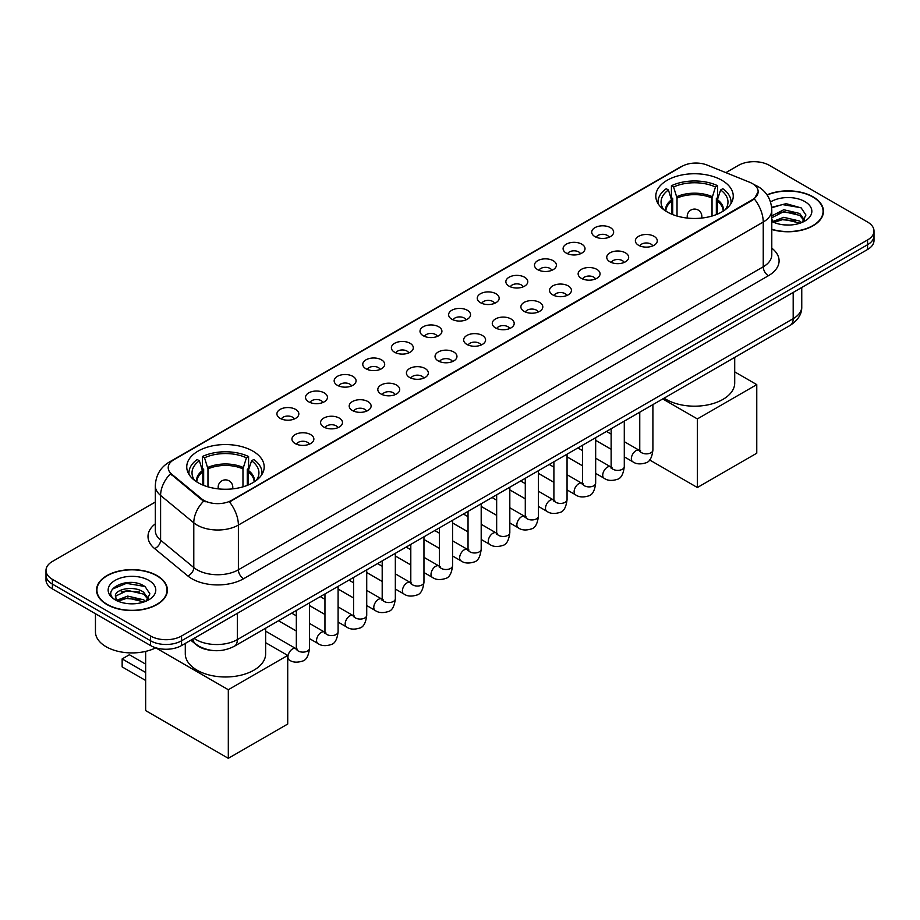 <?xml version="1.0" encoding="UTF-8"?>
<svg xmlns="http://www.w3.org/2000/svg" width="920" height="920" viewBox="0 0 920 920"><rect width="100%" height="100%" fill="white"/><g stroke="black" fill="none" stroke-linecap="round" stroke-linejoin="round"><path stroke-width="1.38" d="M252.85 451.099A38.721 22.356 0 0 0 210.657 446.257A38.721 22.356 0 0 0 186.748 466.911A38.721 22.356 0 0 0 198.099 482.712A38.721 22.356 0 0 0 240.292 487.554A38.721 22.356 0 0 0 264.189 466.911A38.721 22.356 0 0 0 252.85 451.099M721.901 180.297A38.721 22.356 0 0 0 679.707 175.444A38.721 22.356 0 0 0 655.81 196.098A38.721 22.356 0 0 0 667.149 211.91A38.721 22.356 0 0 0 709.343 216.752A38.721 22.356 0 0 0 733.251 196.098A38.721 22.356 0 0 0 721.901 180.297M594.929 236.601A10.959 6.325 180 0 1 592.756 234.807A10.959 6.325 180 0 1 596.39 226.952A10.959 6.325 180 0 1 610.431 227.654A10.959 6.325 180 0 1 612.605 234.807A10.959 6.325 180 0 1 594.929 236.601M609.097 237.256A6.578 3.795 0 0 0 607.327 235.405A6.578 3.795 0 0 0 600.852 234.45A6.578 3.795 0 0 0 596.263 237.256M566.317 253.126A10.959 6.325 180 0 1 564.132 251.332A10.959 6.325 180 0 1 567.766 243.466A10.959 6.325 180 0 1 581.808 244.179A10.959 6.325 180 0 1 583.981 251.332A10.959 6.325 180 0 1 566.317 253.126M580.474 253.782A6.578 3.795 0 0 0 578.714 251.93A6.578 3.795 0 0 0 572.228 250.964A6.578 3.795 0 0 0 567.651 253.782M537.694 269.652A10.959 6.325 180 0 1 535.52 267.858A10.959 6.325 180 0 1 539.143 259.992A10.959 6.325 180 0 1 553.196 260.705A10.959 6.325 180 0 1 555.37 267.858A10.959 6.325 180 0 1 537.694 269.652M551.851 270.308A6.578 3.795 0 0 0 550.091 268.456A6.578 3.795 0 0 0 543.616 267.49A6.578 3.795 0 0 0 539.028 270.308M509.07 286.166A10.959 6.325 180 0 1 506.897 284.383A10.959 6.325 180 0 1 510.531 276.517A10.959 6.325 180 0 1 524.572 277.219A10.959 6.325 180 0 1 526.746 284.383A10.959 6.325 180 0 1 509.07 286.166M523.238 286.821A6.578 3.795 0 0 0 521.467 284.981A6.578 3.795 0 0 0 514.993 284.015A6.578 3.795 0 0 0 510.404 286.821M480.458 302.691A10.959 6.325 180 0 1 478.285 300.897A10.959 6.325 180 0 1 481.907 293.043A10.959 6.325 180 0 1 495.949 293.744A10.959 6.325 180 0 1 498.134 300.897A10.959 6.325 180 0 1 480.458 302.691M494.615 303.347A6.578 3.795 0 0 0 492.855 301.495A6.578 3.795 0 0 0 486.381 300.541A6.578 3.795 0 0 0 481.792 303.347M451.835 319.217A10.959 6.325 180 0 1 449.661 317.423A10.959 6.325 180 0 1 453.296 309.557A10.959 6.325 180 0 1 467.337 310.27A10.959 6.325 180 0 1 469.51 317.423A10.959 6.325 180 0 1 451.835 319.217M466.003 319.872A6.578 3.795 0 0 0 464.232 318.021A6.578 3.795 0 0 0 457.757 317.055A6.578 3.795 0 0 0 453.169 319.872M423.223 335.742A10.959 6.325 180 0 1 421.049 333.948A10.959 6.325 180 0 1 424.672 326.082A10.959 6.325 180 0 1 438.713 326.796A10.959 6.325 180 0 1 440.887 333.948A10.959 6.325 180 0 1 423.223 335.742M437.379 336.398A6.578 3.795 0 0 0 435.62 334.546A6.578 3.795 0 0 0 429.145 333.58A6.578 3.795 0 0 0 424.557 336.398M394.599 352.256A10.959 6.325 180 0 1 392.426 350.474A10.959 6.325 180 0 1 396.06 342.608A10.959 6.325 180 0 1 410.101 343.309A10.959 6.325 180 0 1 412.275 350.474A10.959 6.325 180 0 1 394.599 352.256M408.767 352.912A6.578 3.795 0 0 0 406.996 351.072A6.578 3.795 0 0 0 400.522 350.106A6.578 3.795 0 0 0 395.933 352.912M365.987 368.782A10.959 6.325 180 0 1 363.803 366.999A10.959 6.325 180 0 1 367.436 359.133A10.959 6.325 180 0 1 381.478 359.835A10.959 6.325 180 0 1 383.651 366.999A10.959 6.325 180 0 1 365.987 368.782M380.144 369.437A6.578 3.795 0 0 0 378.384 367.586A6.578 3.795 0 0 0 371.898 366.631A6.578 3.795 0 0 0 367.322 369.437M337.364 385.308A10.959 6.325 180 0 1 335.19 383.513A10.959 6.325 180 0 1 338.824 375.659A10.959 6.325 180 0 1 352.866 376.36A10.959 6.325 180 0 1 355.039 383.513A10.959 6.325 180 0 1 337.364 385.308M351.532 385.963A6.578 3.795 0 0 0 349.761 384.111A6.578 3.795 0 0 0 343.286 383.157A6.578 3.795 0 0 0 338.698 385.963M308.74 401.833A10.959 6.325 180 0 1 306.567 400.039A10.959 6.325 180 0 1 310.201 392.173A10.959 6.325 180 0 1 324.242 392.886A10.959 6.325 180 0 1 326.416 400.039A10.959 6.325 180 0 1 308.74 401.833M322.909 402.488A6.578 3.795 0 0 0 321.149 400.637A6.578 3.795 0 0 0 314.663 399.671A6.578 3.795 0 0 0 310.086 402.488M280.128 418.347A10.959 6.325 180 0 1 277.955 416.565A10.959 6.325 180 0 1 281.577 408.698A10.959 6.325 180 0 1 295.619 409.4A10.959 6.325 180 0 1 297.804 416.565A10.959 6.325 180 0 1 280.128 418.347M294.285 419.002A6.578 3.795 0 0 0 292.525 417.162A6.578 3.795 0 0 0 286.051 416.197A6.578 3.795 0 0 0 281.462 419.002M638.583 245.283A10.959 6.325 180 0 1 636.41 243.489A10.959 6.325 180 0 1 640.032 235.623A10.959 6.325 180 0 1 654.074 236.336A10.959 6.325 180 0 1 656.247 243.489A10.959 6.325 180 0 1 638.583 245.283M652.74 245.939A6.578 3.795 0 0 0 650.981 244.087A6.578 3.795 0 0 0 644.506 243.121A6.578 3.795 0 0 0 639.918 245.939M609.96 261.809A10.959 6.325 180 0 1 607.786 260.015A10.959 6.325 180 0 1 611.42 252.149A10.959 6.325 180 0 1 625.462 252.85A10.959 6.325 180 0 1 627.635 260.015A10.959 6.325 180 0 1 609.96 261.809M624.128 262.464A6.578 3.795 0 0 0 622.357 260.613A6.578 3.795 0 0 0 615.882 259.647A6.578 3.795 0 0 0 611.294 262.464M581.348 278.323A10.959 6.325 180 0 1 579.174 276.54A10.959 6.325 180 0 1 582.797 268.674A10.959 6.325 180 0 1 596.838 269.376A10.959 6.325 180 0 1 599.012 276.54A10.959 6.325 180 0 1 581.348 278.323M595.505 278.978A6.578 3.795 0 0 0 593.745 277.138A6.578 3.795 0 0 0 587.27 276.172A6.578 3.795 0 0 0 582.682 278.978M552.724 294.848A10.959 6.325 180 0 1 550.551 293.055A10.959 6.325 180 0 1 554.185 285.2A10.959 6.325 180 0 1 568.226 285.901A10.959 6.325 180 0 1 570.4 293.055A10.959 6.325 180 0 1 552.724 294.848M566.892 295.504A6.578 3.795 0 0 0 565.121 293.652A6.578 3.795 0 0 0 558.647 292.698A6.578 3.795 0 0 0 554.058 295.504M524.112 311.374A10.959 6.325 180 0 1 521.928 309.58A10.959 6.325 180 0 1 525.561 301.714A10.959 6.325 180 0 1 539.603 302.427A10.959 6.325 180 0 1 541.776 309.58A10.959 6.325 180 0 1 524.112 311.374M538.269 312.029A6.578 3.795 0 0 0 536.509 310.178A6.578 3.795 0 0 0 530.023 309.212A6.578 3.795 0 0 0 525.447 312.029M495.489 327.899A10.959 6.325 180 0 1 493.315 326.105A10.959 6.325 180 0 1 496.949 318.24A10.959 6.325 180 0 1 510.991 318.952A10.959 6.325 180 0 1 513.164 326.105A10.959 6.325 180 0 1 495.489 327.899M509.657 328.555A6.578 3.795 0 0 0 507.886 326.703A6.578 3.795 0 0 0 501.411 325.737A6.578 3.795 0 0 0 496.823 328.555M466.865 344.413A10.959 6.325 180 0 1 464.692 342.631A10.959 6.325 180 0 1 468.326 334.765A10.959 6.325 180 0 1 482.367 335.466A10.959 6.325 180 0 1 484.541 342.631A10.959 6.325 180 0 1 466.865 344.413M481.034 345.069A6.578 3.795 0 0 0 479.274 343.229A6.578 3.795 0 0 0 472.788 342.263A6.578 3.795 0 0 0 468.211 345.069M438.253 360.939A10.959 6.325 180 0 1 436.08 359.145A10.959 6.325 180 0 1 439.702 351.291A10.959 6.325 180 0 1 453.744 351.992A10.959 6.325 180 0 1 455.929 359.145A10.959 6.325 180 0 1 438.253 360.939M452.41 361.594A6.578 3.795 0 0 0 450.65 359.743A6.578 3.795 0 0 0 444.176 358.788A6.578 3.795 0 0 0 439.587 361.594M409.63 377.464A10.959 6.325 180 0 1 407.456 375.671A10.959 6.325 180 0 1 411.091 367.804A10.959 6.325 180 0 1 425.132 368.517A10.959 6.325 180 0 1 427.305 375.671A10.959 6.325 180 0 1 409.63 377.464M423.798 378.12A6.578 3.795 0 0 0 422.027 376.268A6.578 3.795 0 0 0 415.553 375.303A6.578 3.795 0 0 0 410.964 378.12M381.018 393.99A10.959 6.325 180 0 1 378.844 392.196A10.959 6.325 180 0 1 382.467 384.33A10.959 6.325 180 0 1 396.508 385.043A10.959 6.325 180 0 1 398.682 392.196A10.959 6.325 180 0 1 381.018 393.99M395.174 394.645A6.578 3.795 0 0 0 393.415 392.794A6.578 3.795 0 0 0 386.94 391.828A6.578 3.795 0 0 0 382.352 394.645M352.394 410.504A10.959 6.325 180 0 1 350.221 408.721A10.959 6.325 180 0 1 353.855 400.855A10.959 6.325 180 0 1 367.897 401.557A10.959 6.325 180 0 1 370.07 408.721A10.959 6.325 180 0 1 352.394 410.504M366.562 411.159A6.578 3.795 0 0 0 364.791 409.319A6.578 3.795 0 0 0 358.317 408.353A6.578 3.795 0 0 0 353.728 411.159M323.782 427.029A10.959 6.325 180 0 1 321.609 425.235A10.959 6.325 180 0 1 325.231 417.381A10.959 6.325 180 0 1 339.273 418.082A10.959 6.325 180 0 1 341.447 425.235A10.959 6.325 180 0 1 323.782 427.029M337.939 427.685A6.578 3.795 0 0 0 336.179 425.834A6.578 3.795 0 0 0 329.693 424.879A6.578 3.795 0 0 0 325.116 427.685M295.159 443.555A10.959 6.325 180 0 1 292.986 441.761A10.959 6.325 180 0 1 296.619 433.895A10.959 6.325 180 0 1 310.661 434.608A10.959 6.325 180 0 1 312.834 441.761A10.959 6.325 180 0 1 295.159 443.555M309.327 444.21A6.578 3.795 0 0 0 307.556 442.359A6.578 3.795 0 0 0 301.082 441.393A6.578 3.795 0 0 0 296.493 444.21M749.754 182.298A19.722 11.385 180 0 1 752.387 183.574A19.722 11.385 180 0 1 758.16 191.624A19.722 11.385 180 0 1 752.387 199.674L231.667 500.307A19.722 11.385 180 0 1 201.572 498.789L171.787 474.225A19.722 11.385 180 0 1 168.21 467.693A19.722 11.385 180 0 1 173.995 459.643L681.95 166.382A19.722 11.385 180 0 1 707.216 165.105L749.754 182.298M210.542 650.233A21.919 12.65 180 0 1 196.684 645.058L190.808 640.216M771.788 229.494A35.431 20.458 0 0 0 823.457 211.312A35.431 20.458 0 0 0 813.084 196.845A35.431 20.458 0 0 0 767.027 194.833M157.021 575.621A35.431 20.458 0 0 0 118.415 571.182A35.431 20.458 0 0 0 96.542 590.077A35.431 20.458 0 0 0 106.915 604.543A35.431 20.458 0 0 0 145.532 608.982A35.431 20.458 0 0 0 167.405 590.077A35.431 20.458 0 0 0 157.021 575.621M758.16 191.624L754.296 198.881L752.387 200.261L229.448 501.894A25.564 14.766 60 0 1 238.383 525.067A29.221 16.87 180 0 1 197.064 525.067A29.221 16.87 180 0 1 193.786 522.813L160.597 495.443A29.221 16.87 180 0 1 155.319 485.772L155.319 530.506A29.221 16.87 0 0 0 160.597 540.178L193.786 567.548A29.221 16.87 0 0 0 197.064 569.802A29.221 16.87 0 0 0 238.383 569.802L763.232 266.788A29.221 16.87 0 0 0 771.788 254.851L771.788 210.117A29.221 16.87 180 0 1 763.232 222.053A25.564 14.766 -120 0 0 754.296 198.881M155.319 502.044L52.417 561.453A21.919 12.65 0 0 0 46 570.4L46 579.945A21.919 12.65 0 0 0 52.417 588.892L150.57 645.553L150.57 640.78A21.919 12.65 0 0 0 181.562 640.78L867.583 244.72A21.919 12.65 0 0 0 874 235.773A21.919 12.65 0 0 1 867.583 244.72L181.562 640.78A21.919 12.65 0 0 1 150.57 640.78L52.417 584.12L150.57 640.78L150.57 636.007A21.919 12.65 0 0 0 181.562 636.007L867.583 239.947A21.919 12.65 0 0 0 874 231A21.919 12.65 0 0 0 867.583 222.053L769.431 165.381A21.919 12.65 0 0 0 738.438 165.381L725.857 172.638M46 575.172A21.919 12.65 0 0 0 52.417 584.12A21.919 12.65 0 0 1 46 575.172M205.999 501.894L201.572 499.652L170.453 473.754A25.564 17.1 129.5 0 0 160.597 495.443L160.597 540.178A7.302 4.887 -50.5 0 1 154.617 548.573A36.524 21.091 180 0 1 155.319 523.813M46 570.4A21.919 12.65 0 0 0 52.417 579.347L150.57 636.007M150.57 645.553A21.919 12.65 0 0 0 181.562 645.553L867.583 249.492A21.919 12.65 0 0 0 874 240.545L874 231M771.788 229.252A35.063 20.24 0 0 0 823.089 211.312A35.063 20.24 0 0 0 812.82 196.995A35.063 20.24 0 0 0 767.165 195.04M784.07 224.871L789.578 225.032M773.122 221.375L783.759 217.315L799.698 221.053L801.63 222.594M774.099 222.398L783.759 219.213L800.043 223.18M771.788 219.006A16.514 9.533 0 0 0 774.249 222.525M771.788 215.867L783.759 209.748L799.698 213.474L804.448 220.029M771.788 217.764L783.759 211.634L799.698 215.372L804.068 220.512M771.949 221.444L772.8 221.961M771.788 221.375A23.816 13.754 0 0 0 804.873 221.03A23.816 13.754 0 0 0 804.873 201.583A23.816 13.754 0 0 0 770.523 201.986M802.194 222.364L805.931 215.038L801.205 207.931L786.163 203.665L771.65 207.322M773.283 222.111L771.788 220.351M771.684 207.759L782.46 204.573L800.883 207.713M777.204 213.106L782.46 212.152L795.616 213.279M777.204 220.685L782.46 219.73L795.616 220.857M107.18 604.394A35.063 20.24 0 0 0 145.394 608.787A35.063 20.24 0 0 0 167.037 590.077A35.063 20.24 0 0 0 156.768 575.77A35.063 20.24 0 0 0 118.553 571.377A35.063 20.24 0 0 0 96.91 590.077A35.063 20.24 0 0 0 107.18 604.394M95.45 613.732L95.45 631.833A36.524 21.091 0 0 0 106.145 646.748A36.524 21.091 0 0 0 155.836 647.795M128.018 603.635L133.515 603.807M117.07 600.15L127.696 596.091L143.646 599.817L145.578 601.369M118.047 601.162L127.696 597.988L143.991 601.956M117.231 600.886L115.529 596.884A16.514 9.533 0 0 0 118.185 601.3M148.385 598.793L143.646 592.238C133.733 584.855 113.344 589.409 115.529 596.884L115.46 596.16M115.563 597.115L116.023 595.884L127.696 590.41L143.646 594.136L148.017 599.288M146.142 601.128L149.868 593.814L145.153 586.695C128.444 574.689 98.751 590.513 115.897 600.219L116.748 600.737M148.81 580.359A23.816 13.754 0 0 0 115.126 580.359A23.816 13.754 0 0 0 115.126 599.806A23.816 13.754 0 0 0 148.81 599.806A23.816 13.754 0 0 0 148.81 580.359M112.412 589.087L126.396 583.349L144.831 586.477M121.152 591.87L126.396 590.928L139.552 592.054M121.152 599.449L126.396 598.494L139.552 599.621M671.865 214.222L671.865 201.066L668.426 189.98A33.465 19.32 0 0 0 662.94 208.437A33.465 19.32 0 0 0 663.78 209.691M672.704 214.567L672.704 198.421L671.416 197.662L671.416 185.736A36.524 21.091 0 0 1 717.646 185.736L715.461 187.001A33.465 19.32 0 0 0 673.589 187.001L677.028 198.087L677.028 216.039M712.034 216.039L712.034 198.087L715.461 187.001M664.113 398.141A40.181 23.195 0 0 0 666.115 399.383A40.181 23.195 0 0 0 709.906 404.421A40.181 23.195 0 0 0 734.712 382.984L734.712 357.385M717.646 185.736L717.646 197.662L716.346 198.421L716.346 214.567M668.426 189.98L666.241 188.715A36.524 21.091 0 0 0 657.995 202.066A36.524 21.091 0 0 0 658.11 203.688M673.589 187.001L671.416 185.736M730.952 203.688A36.524 21.091 0 0 0 731.055 202.066A36.524 21.091 0 0 0 722.809 188.715L720.624 189.98L717.439 199.663L717.197 214.222M725.27 209.691A33.465 19.32 0 0 0 726.11 208.437A33.465 19.32 0 0 0 720.624 189.98M697.371 487.519L697.371 418.922L756.769 384.617L756.769 453.215L697.371 487.519L649.601 459.942M697.371 418.922L662.745 398.935M734.712 371.887L756.769 384.617M202.802 485.024L202.802 471.868L199.375 460.782A33.465 19.32 0 0 0 193.89 479.239A33.465 19.32 0 0 0 194.73 480.493M203.653 485.369L203.653 469.223L202.354 468.475L202.354 456.538A36.524 21.091 0 0 1 248.584 456.538L246.41 457.803A33.465 19.32 0 0 0 204.539 457.803L207.966 468.889L207.966 486.841M242.972 486.841L242.972 468.889L246.41 457.803M185.288 643.402L185.288 653.786A40.181 23.195 0 0 0 197.064 670.197A40.181 23.195 0 0 0 240.844 675.222A40.181 23.195 0 0 0 265.65 653.786L265.65 628.199M248.584 456.538L248.584 468.475L247.296 469.223L247.296 485.369M199.375 460.782L197.19 459.528A36.524 21.091 0 0 0 188.945 472.868A36.524 21.091 0 0 0 189.048 474.501M204.539 457.803L202.354 456.538M261.889 474.501A36.524 21.091 0 0 0 262.005 472.868A36.524 21.091 0 0 0 253.759 459.528L251.574 460.782L248.388 470.465L248.135 485.024M256.22 480.493A33.465 19.32 0 0 0 257.059 479.239A33.465 19.32 0 0 0 251.574 460.782M145.659 680.478L122.153 666.908L122.153 658.915L145.659 672.485M228.309 758.321L228.309 689.724L287.718 655.431L287.718 724.029L228.309 758.321L145.659 710.608L145.659 651.383M228.309 689.724L155.767 647.841M265.65 642.689L287.718 655.431M122.153 658.915L129.386 654.741L145.659 664.136M171.787 474.225L171.787 475.099M201.572 498.789L201.572 499.652M231.667 500.307L231.667 500.894M752.387 199.674L752.387 200.261M243.558 578.749A7.302 4.22 60 0 1 238.383 569.802L238.383 525.067L763.232 222.053L763.232 266.788A7.302 4.22 60 0 0 768.395 275.736L243.558 578.749A36.524 21.091 180 0 1 191.9 578.749A36.524 21.091 180 0 1 187.806 575.931L154.617 548.573M771.788 210.117C771.293 199.605 766.682 191.728 757.931 186.484L754.25 184.69A25.564 11.971 112 0 0 753.905 184.564M171.821 461.138A25.564 14.766 -120 0 0 169.165 462.139C160.425 467.383 155.814 475.26 155.319 485.772M169.165 462.139L679.799 167.325A25.564 14.766 60 0 1 681.743 166.497M203.745 501.009A25.564 17.1 129.5 0 0 193.786 522.813L193.786 567.548A7.302 4.887 -50.5 0 1 187.806 575.931M771.788 248.17A36.524 21.091 180 0 1 768.395 275.736M181.562 636.007L181.562 645.553M867.583 239.947L867.583 249.492M52.417 579.347L52.417 588.892M194.062 638.342A29.221 16.87 0 0 0 196.029 639.595A29.221 16.87 0 0 0 237.36 639.595L793.189 318.676A29.221 16.87 0 0 0 801.757 306.751C801.964 313.996 798.1 320.206 790.165 325.369L234.324 646.277A14.617 8.441 60 0 0 237.36 639.595L237.36 613.341M793.189 292.433L793.189 318.676A14.617 8.441 60 0 1 790.165 325.369M192.878 639.02A14.617 9.775 129.5 0 0 195.431 643.77L190.992 640.113M671.865 201.066A28.635 16.537 0 0 0 665.884 211.14M712.034 198.087A28.635 16.537 0 0 0 677.028 198.087M671.611 199.663A28.98 16.732 0 0 0 665.608 210.967M712.275 196.684A28.98 16.732 0 0 0 676.786 196.684M723.453 210.967A28.98 16.732 0 0 0 717.439 199.663M723.166 211.14A28.635 16.537 0 0 0 717.197 201.066M687.872 218.12A7.302 4.22 180 0 1 687.217 216.384L687.217 218.052M701.833 218.052L701.833 216.384A7.302 4.22 180 0 1 701.178 218.12M202.802 471.868A28.635 16.537 0 0 0 196.834 481.953M242.972 468.889A28.635 16.537 0 0 0 207.966 468.889M202.561 470.465A28.98 16.732 0 0 0 196.546 481.769M243.213 467.486A28.98 16.732 0 0 0 207.724 467.486M254.391 481.769A28.98 16.732 0 0 0 248.388 470.465M254.115 481.953A28.635 16.537 0 0 0 248.135 471.868M218.822 488.922A7.302 4.22 180 0 1 218.166 487.186L218.166 488.853M232.783 488.853L232.783 487.186A7.302 4.22 180 0 1 232.127 488.922M652.901 404.616L652.901 450.053A6.578 3.795 180 0 1 650.681 452.904A6.578 3.795 180 0 1 641.677 452.743A6.578 3.795 180 0 1 639.756 450.053L639.549 451.478L640.136 450.995M652.901 450.053C652.004 457.688 649.635 461.955 645.817 462.852C640.377 464.531 636.019 464.151 632.707 461.713A6.578 3.795 -60 0 1 631.706 456.447A6.578 3.795 -60 0 1 635.996 450.65A6.578 3.795 -60 0 1 636.295 450.501A6.578 3.795 -60 0 1 639.285 450.328L640.619 450.857M624.289 421.141L624.289 466.578A6.578 3.795 180 0 1 622.058 469.43A6.578 3.795 180 0 1 613.065 469.269A6.578 3.795 180 0 1 611.133 466.578L610.926 468.004L611.512 467.509M624.289 466.578C623.38 474.214 621.023 478.48 617.193 479.377C611.765 481.056 607.395 480.677 604.095 478.239A6.578 3.795 -60 0 1 603.083 472.972A6.578 3.795 -60 0 1 607.384 467.176A6.578 3.795 -60 0 1 607.671 467.015A6.578 3.795 -60 0 1 610.673 466.854L612.007 467.383M595.665 437.667L595.665 483.103A6.578 3.795 180 0 1 593.446 485.955A6.578 3.795 180 0 1 584.441 485.783A6.578 3.795 180 0 1 582.521 483.103L582.303 484.518L582.9 484.035M595.665 483.103C594.769 490.739 592.399 495.006 588.57 495.903C583.142 497.582 578.772 497.202 575.471 494.764A6.578 3.795 -60 0 1 574.471 489.497A6.578 3.795 -60 0 1 578.76 483.701A6.578 3.795 -60 0 1 579.048 483.541A6.578 3.795 -60 0 1 582.049 483.379L583.384 483.897M567.053 454.181L567.053 499.629A6.578 3.795 180 0 1 564.822 502.469A6.578 3.795 180 0 1 555.829 502.308A6.578 3.795 180 0 1 553.897 499.629L553.691 501.043L554.277 500.56M567.053 499.629C566.145 507.265 563.787 511.531 559.958 512.417C554.53 514.096 550.16 513.728 546.859 511.29A6.578 3.795 -60 0 1 545.847 506.011A6.578 3.795 -60 0 1 550.148 500.227A6.578 3.795 -60 0 1 550.436 500.066A6.578 3.795 -60 0 1 553.426 499.893L554.76 500.422M538.43 470.706L538.43 516.154A6.578 3.795 180 0 1 536.199 518.995A6.578 3.795 180 0 1 527.206 518.834A6.578 3.795 180 0 1 525.285 516.154L525.067 517.569L525.653 517.086M538.43 516.154C537.533 523.779 535.164 528.045 531.334 528.942C525.906 530.621 521.536 530.242 518.236 527.804A6.578 3.795 -60 0 1 517.224 522.537A6.578 3.795 -60 0 1 521.525 516.741A6.578 3.795 -60 0 1 521.812 516.591A6.578 3.795 -60 0 1 524.814 516.419L526.148 516.948M509.818 487.232L509.818 532.668A6.578 3.795 180 0 1 507.587 535.52A6.578 3.795 180 0 1 498.594 535.359A6.578 3.795 180 0 1 496.662 532.668L496.455 534.094L497.041 533.6M509.818 532.668C508.909 540.304 506.552 544.571 502.722 545.468C497.283 547.147 492.924 546.767 489.624 544.329A6.578 3.795 -60 0 1 488.612 539.062A6.578 3.795 -60 0 1 492.901 533.266A6.578 3.795 -60 0 1 493.2 533.106A6.578 3.795 -60 0 1 496.19 532.944L497.524 533.473M481.194 503.757L481.194 549.194A6.578 3.795 180 0 1 478.963 552.046A6.578 3.795 180 0 1 469.97 551.873A6.578 3.795 180 0 1 468.038 549.194L467.831 550.62L468.418 550.125M481.194 549.194C480.297 556.83 477.928 561.096 474.099 561.993C468.671 563.672 464.301 563.293 461 560.855A6.578 3.795 -60 0 1 459.988 555.588A6.578 3.795 -60 0 1 464.289 549.792A6.578 3.795 -60 0 1 464.577 549.631A6.578 3.795 -60 0 1 467.578 549.47L468.912 549.987M452.571 520.271L452.571 565.719A6.578 3.795 180 0 1 450.351 568.56A6.578 3.795 180 0 1 441.347 568.399A6.578 3.795 180 0 1 439.426 565.719L439.219 567.134L439.806 566.651M452.571 565.719C451.674 573.355 449.305 577.622 445.487 578.507C440.047 580.186 435.689 579.818 432.377 577.38A6.578 3.795 -60 0 1 431.376 572.113A6.578 3.795 -60 0 1 435.666 566.317A6.578 3.795 -60 0 1 435.965 566.156A6.578 3.795 -60 0 1 438.955 565.984L440.289 566.513M423.959 536.797L423.959 582.245A6.578 3.795 180 0 1 421.728 585.085A6.578 3.795 180 0 1 412.735 584.924A6.578 3.795 180 0 1 410.803 582.245L410.596 583.659L411.183 583.176M423.959 582.245C423.05 589.869 420.693 594.136 416.863 595.033C411.435 596.712 407.065 596.332 403.765 593.894A6.578 3.795 -60 0 1 402.753 588.627A6.578 3.795 -60 0 1 407.054 582.832A6.578 3.795 -60 0 1 407.341 582.682A6.578 3.795 -60 0 1 410.343 582.509L411.677 583.038M395.335 553.322L395.335 598.759A6.578 3.795 180 0 1 393.116 601.611A6.578 3.795 180 0 1 384.111 601.45A6.578 3.795 180 0 1 382.191 598.759L381.972 600.185L382.57 599.702M395.335 598.759C394.438 606.395 392.07 610.661 388.24 611.558C382.812 613.237 378.453 612.858 375.141 610.42A6.578 3.795 -60 0 1 374.141 605.153A6.578 3.795 -60 0 1 378.43 599.357A6.578 3.795 -60 0 1 378.729 599.196A6.578 3.795 -60 0 1 381.719 599.035L383.053 599.564M366.723 569.848L366.723 615.284A6.578 3.795 180 0 1 364.492 618.136A6.578 3.795 180 0 1 355.499 617.964A6.578 3.795 180 0 1 353.567 615.284L353.36 616.71L353.947 616.216M366.723 615.284C365.815 622.92 363.457 627.187 359.628 628.084C354.2 629.763 349.83 629.383 346.529 626.945A6.578 3.795 -60 0 1 345.517 621.678A6.578 3.795 -60 0 1 349.818 615.882A6.578 3.795 -60 0 1 350.106 615.721A6.578 3.795 -60 0 1 353.096 615.56L354.441 616.078M338.1 586.362L338.1 631.81A6.578 3.795 180 0 1 335.88 634.65A6.578 3.795 180 0 1 326.876 634.49A6.578 3.795 180 0 1 324.955 631.81L324.737 633.224L325.323 632.741M338.1 631.81C337.203 639.446 334.834 643.712 331.004 644.598C325.577 646.277 321.207 645.909 317.906 643.471A6.578 3.795 -60 0 1 316.905 638.204A6.578 3.795 -60 0 1 321.195 632.408A6.578 3.795 -60 0 1 321.483 632.247A6.578 3.795 -60 0 1 324.484 632.074L325.818 632.603M309.488 602.887L309.488 648.335A6.578 3.795 180 0 1 307.257 651.176A6.578 3.795 180 0 1 298.264 651.015A6.578 3.795 180 0 1 296.332 648.335L296.125 649.75L296.711 649.267M309.488 648.335C308.579 655.971 306.222 660.226 302.392 661.123C296.964 662.803 292.594 662.423 289.294 659.985A6.578 3.795 -60 0 1 288.282 654.718A6.578 3.795 -60 0 1 292.571 648.922A6.578 3.795 -60 0 1 292.87 648.772A6.578 3.795 -60 0 1 295.86 648.6L297.195 649.129M679.799 167.325L684.491 165.14M234.324 646.277C222.571 652.188 210.818 652.188 199.053 646.277L195.431 643.77M801.757 306.751L801.757 287.488M823.089 214.245L823.089 211.312M167.037 593.009L167.037 590.077M96.91 593.009L96.91 590.077M657.995 203.515L657.995 202.066M731.055 203.515L731.055 202.066M701.833 216.384A7.302 7.302 0 0 0 690.874 210.059A7.302 7.302 0 0 0 687.217 216.384M188.945 474.317L188.945 472.868M262.005 474.317L262.005 472.868M232.783 487.186A7.302 7.302 0 0 0 221.823 480.861A7.302 7.302 0 0 0 218.166 487.186M632.707 461.713L624.289 456.849M611.133 449.259L595.665 440.335M639.756 412.206L639.756 450.053M639.285 450.328L624.289 441.669M611.133 434.079L606.51 431.399M604.095 478.239L595.665 473.374M582.521 465.784L567.053 456.849M611.133 428.731L611.133 466.578M610.673 466.854L595.665 458.194M582.521 450.604L577.886 447.925M575.471 494.764L567.053 489.9M553.897 482.31L538.43 473.374M582.521 445.257L582.521 483.103M582.049 483.379L567.053 474.72M553.897 467.118L549.274 464.45M546.859 511.29L538.43 506.425M525.285 498.824L509.818 489.9M553.897 461.782L553.897 499.629M553.426 499.893L538.43 491.234M525.285 483.644L520.651 480.976M518.236 527.804L509.818 522.939M496.662 515.349L481.194 506.425M525.285 478.296L525.285 516.154M524.814 516.419L509.818 507.759M496.662 500.169L492.027 497.49M489.624 544.329L481.194 539.465M468.038 531.875L452.571 522.939M496.662 494.822L496.662 532.668M496.19 532.944L481.194 524.285M468.038 516.695L463.416 514.015M461 560.855L452.571 555.99M439.426 548.4L423.959 539.465M468.038 511.347L468.038 549.194M467.578 549.47L452.571 540.81M439.426 533.209L434.792 530.541M432.377 577.38L423.959 572.516M410.803 564.926L395.335 555.99M439.426 527.873L439.426 565.719M438.955 565.984L423.959 557.324M410.803 549.734L406.18 547.066M403.765 593.894L395.335 589.03M382.191 581.44L366.723 572.516M410.803 544.387L410.803 582.245M410.343 582.509L395.335 573.85M382.191 566.26L377.556 563.58M375.141 610.42L366.723 605.556M353.567 597.966L338.1 589.03M382.191 560.912L382.191 598.759M381.719 599.035L366.723 590.375M353.567 582.785L348.945 580.106M346.529 626.945L338.1 622.081M324.955 614.491L309.488 605.556M353.567 577.438L353.567 615.284M353.096 615.56L338.1 606.901M324.955 599.299L320.321 596.631M317.906 643.471L309.488 638.606M296.332 631.016L278.553 620.747M324.955 593.963L324.955 631.81M324.484 632.074L309.488 623.415M296.332 615.825L291.709 613.157M289.294 659.985L287.718 659.088M296.332 610.477L296.332 648.335M295.86 648.6L265.65 631.154"/></g></svg>
